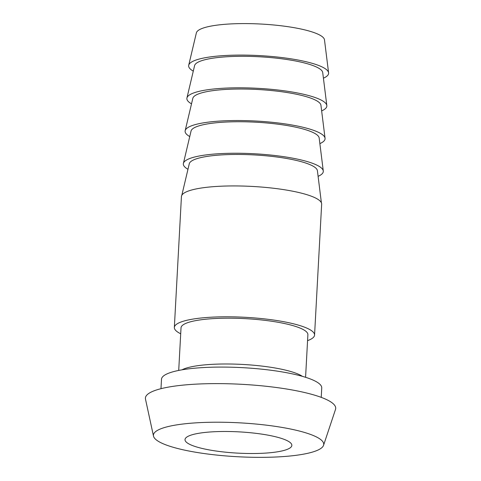 <?xml version="1.0" encoding="UTF-8"?>
<svg xmlns="http://www.w3.org/2000/svg" width="481" height="481" viewBox="0 0 481 481"><rect width="100%" height="100%" fill="white"/><g stroke="black" fill="none" stroke-linecap="round" stroke-linejoin="round"><path stroke-width="0.72" d="M178.716 370.43L181.024 327.832A63.528 12.65 3.1 0 1 245.136 318.638A63.528 12.65 3.1 0 1 307.888 334.698L305.579 377.302M321.236 397.366L321.741 387.951A80.243 15.975 -176.9 0 0 242.484 367.658A80.243 15.975 -176.9 0 0 161.496 379.275L160.985 388.684M323.557 445.31L335.51 409.421A95.286 18.969 -176.9 0 0 241.582 384.301A95.286 18.969 -176.9 0 0 145.49 399.128L153.493 436.099A85.281 16.979 -176.9 0 0 277.08 456.95A85.281 16.979 -176.9 0 0 323.557 445.31A85.281 16.979 -176.9 0 0 239.496 422.829A85.281 16.979 -176.9 0 0 153.493 436.099M262.578 453.27A53.493 10.648 -176.9 0 0 291.847 445.394A53.493 10.648 -176.9 0 0 239.003 431.866A53.493 10.648 -176.9 0 0 185.011 439.61A53.493 10.648 -176.9 0 0 262.578 453.27M318.103 176.335A70.088 13.955 -176.9 0 0 323.28 170.971A70.088 13.955 -176.9 0 0 254.07 153.746A70.088 13.955 -176.9 0 0 183.399 163.396A70.088 13.955 -176.9 0 0 187.969 169.288M321.404 202.856L317.4 170.695A64.195 12.783 -176.9 0 0 254.004 154.918A64.195 12.783 -176.9 0 0 189.28 163.756L181.818 195.292M314.562 335.065L321.651 204.197A70.214 13.979 -176.9 0 0 219.847 186.261A70.214 13.979 -176.9 0 0 181.433 196.603L174.344 327.471A70.214 13.979 3.1 0 1 245.208 317.304A70.214 13.979 3.1 0 1 314.562 335.065A70.214 13.979 3.1 0 1 307.563 340.644M319.871 143.621A70.088 13.955 -176.9 0 0 325.054 138.251A70.088 13.955 -176.9 0 0 255.838 121.032A70.088 13.955 -176.9 0 0 185.173 130.676A70.088 13.955 -176.9 0 0 189.742 136.574M323.28 170.971L319.168 137.975A64.195 12.783 -176.9 0 0 255.778 122.198A64.195 12.783 -176.9 0 0 191.053 131.036L183.399 163.396M321.645 110.901A70.088 13.955 -176.9 0 0 326.827 105.537A70.088 13.955 -176.9 0 0 257.612 88.312A70.088 13.955 -176.9 0 0 186.941 97.962A70.088 13.955 -176.9 0 0 191.516 103.854M325.054 138.251L320.941 105.261A64.195 12.783 -176.9 0 0 257.545 89.484A64.195 12.783 -176.9 0 0 192.821 98.322L185.173 130.676M323.418 78.187A70.088 13.955 -176.9 0 0 328.595 72.817A70.088 13.955 -176.9 0 0 259.385 55.598A70.088 13.955 -176.9 0 0 188.714 65.242A70.088 13.955 -176.9 0 0 193.284 71.14M326.827 105.537L322.715 72.541A64.195 12.783 -176.9 0 0 259.319 56.764A64.195 12.783 -176.9 0 0 194.595 65.602L186.941 97.962M188.714 65.242L196.368 32.888A64.195 12.783 3.1 0 1 261.093 24.05A64.195 12.783 3.1 0 1 324.483 39.827L328.595 72.817M180.7 333.772A70.214 13.979 3.1 0 1 174.344 327.471M302.381 376.34A63.528 12.65 -176.9 0 0 242.658 364.442A63.528 12.65 -176.9 0 0 181.998 369.823"/></g></svg>
